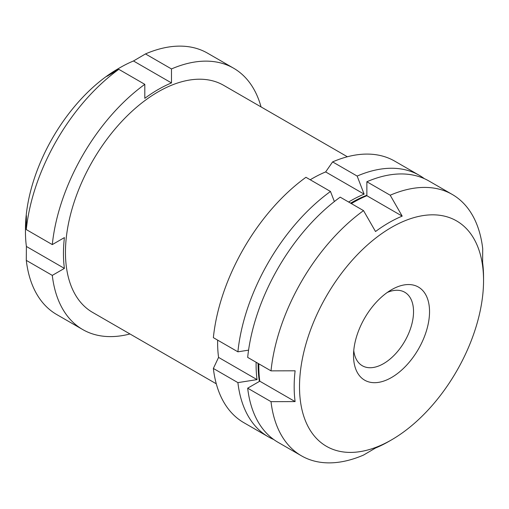 <?xml version="1.0" encoding="UTF-8"?>
<svg xmlns="http://www.w3.org/2000/svg" width="509" height="509" viewBox="0 0 509 509"><rect width="100%" height="100%" fill="white"/><g stroke="black" fill="none" stroke-linecap="round" stroke-linejoin="round"><path stroke-width="0.76" d="M363.528 210.624L340.19 197.148A150.88 87.109 -60 0 0 247.673 357.388L271.011 370.864A150.88 87.109 -60 0 1 363.528 210.624L375.521 231.525A133.912 77.317 -60 0 1 402.193 216.121L366.862 195.723L366.862 181.751A150.88 87.109 -60 0 1 428.966 181.007L452.304 194.483A150.88 87.109 -60 0 1 482.71 248.64L482.608 262.549A133.912 77.317 -60 0 1 483.55 277.405L483.55 280.491A130.132 75.135 -60 0 1 391.536 439.871A130.132 75.135 -60 0 1 299.515 386.745A130.132 75.135 -60 0 1 391.536 227.364A130.132 75.135 -60 0 1 483.55 280.491M217.642 340.127A133.912 77.317 120 0 0 218.565 357.401L213.36 368.452A150.969 87.166 -60 0 0 243.792 422.648L268.332 436.817A150.969 87.166 -60 0 1 237.9 382.622L213.36 368.452M248.57 350.147L237.9 351.821L213.36 337.652A150.969 87.166 -60 0 1 305.941 177.297L330.481 191.467L334.368 201.545M348.633 202.022A133.912 77.317 -60 0 1 364.12 194.139L357.153 176.069L332.612 161.9L325.645 171.927A133.912 77.317 120 0 0 310.229 179.772M332.612 161.9A150.969 87.166 -60 0 1 394.761 161.156L419.301 175.325A150.969 87.166 -60 0 1 424.341 178.653M52.293 275.388L64.401 268.396A133.912 77.317 120 0 1 64.401 237.601L52.293 244.594L26.29 229.578L26.392 215.657A133.912 77.317 120 0 0 25.45 231.601A133.912 77.317 120 0 0 26.392 246.458L26.29 260.373A150.887 87.115 -60 0 0 56.703 314.53L82.706 329.546A150.887 87.115 -60 0 1 52.293 275.388L26.29 260.373M26.29 229.578A150.887 87.115 -60 0 1 118.807 69.326L106.807 76.382A133.912 77.317 120 0 1 108.302 75.281A133.912 77.317 120 0 1 120.137 67.589A133.912 77.317 120 0 1 133.479 60.978L145.479 53.929A150.887 87.115 -60 0 1 207.589 53.19L233.593 68.2A150.887 87.115 -60 0 1 261.053 106.922M25.45 231.601L25.45 229.292A131.087 75.682 -60 0 1 106.553 76.274A131.087 75.682 -60 0 1 118.139 68.747L120.137 67.589M402.193 216.121L390.199 195.221L366.862 181.751M388.857 441.411A133.912 77.317 -60 0 0 388.863 441.411L391.536 439.871L388.857 441.411A133.912 77.317 -60 0 1 375.521 448.022L363.528 455.071A150.88 87.109 -60 0 1 301.423 455.809A150.88 87.109 -60 0 1 271.011 401.658L247.673 388.182A150.88 87.109 -60 0 0 278.086 442.34L301.423 455.809M52.293 244.594A150.887 87.115 -60 0 1 144.81 84.341L144.81 98.326A133.912 77.317 120 0 1 171.482 82.922L171.482 68.944L145.479 53.929M171.482 68.944A150.887 87.115 -60 0 1 233.593 68.2M129.967 333.968A150.887 87.115 -60 0 1 82.706 329.546M216.287 383.805L92.606 312.399A131.087 75.682 -60 0 1 92.606 161.035A131.087 75.682 -60 0 1 223.693 85.353L347.373 156.759M144.81 84.341L118.807 69.326M357.153 176.069A150.969 87.166 -60 0 1 419.301 175.325M273.734 439.515A150.969 87.166 -60 0 1 268.332 436.817M259.367 381.432A132.111 76.274 -60 0 1 258.108 363.407M350.618 203.167A132.111 76.274 -60 0 1 366.862 195.252M237.9 351.821A150.969 87.166 -60 0 1 330.481 191.467M237.9 382.622L257.039 379.612A133.912 77.317 -60 0 1 256.116 362.262M390.199 195.221A150.88 87.109 -60 0 1 452.304 194.483M271.011 401.658L295.112 401.595A133.912 77.317 -60 0 1 295.112 370.8L271.011 370.864M295.112 401.595L259.781 381.196L247.673 388.182M259.781 381.196A133.912 77.317 -60 0 1 258.858 363.846M351.375 203.606A133.912 77.317 -60 0 1 366.862 195.723M387.292 292.452A42.432 24.502 -60 0 1 404.75 292.249A42.432 24.502 -60 0 1 411.253 326.25A42.432 24.502 -60 0 1 383.531 363.649A42.432 24.502 -60 0 1 362.313 365.748A42.432 24.502 -60 0 1 353.761 350.529M391.536 377.506A53.75 31.03 -60 0 1 353.526 355.562A53.75 31.03 -60 0 1 391.529 289.729A53.75 31.03 -60 0 1 429.539 311.673A53.75 31.03 -60 0 1 391.536 377.506M364.12 194.139L325.645 171.927M257.039 379.612L218.565 357.401M171.482 82.922L133.479 60.978M64.401 268.396L26.392 246.458"/></g></svg>
